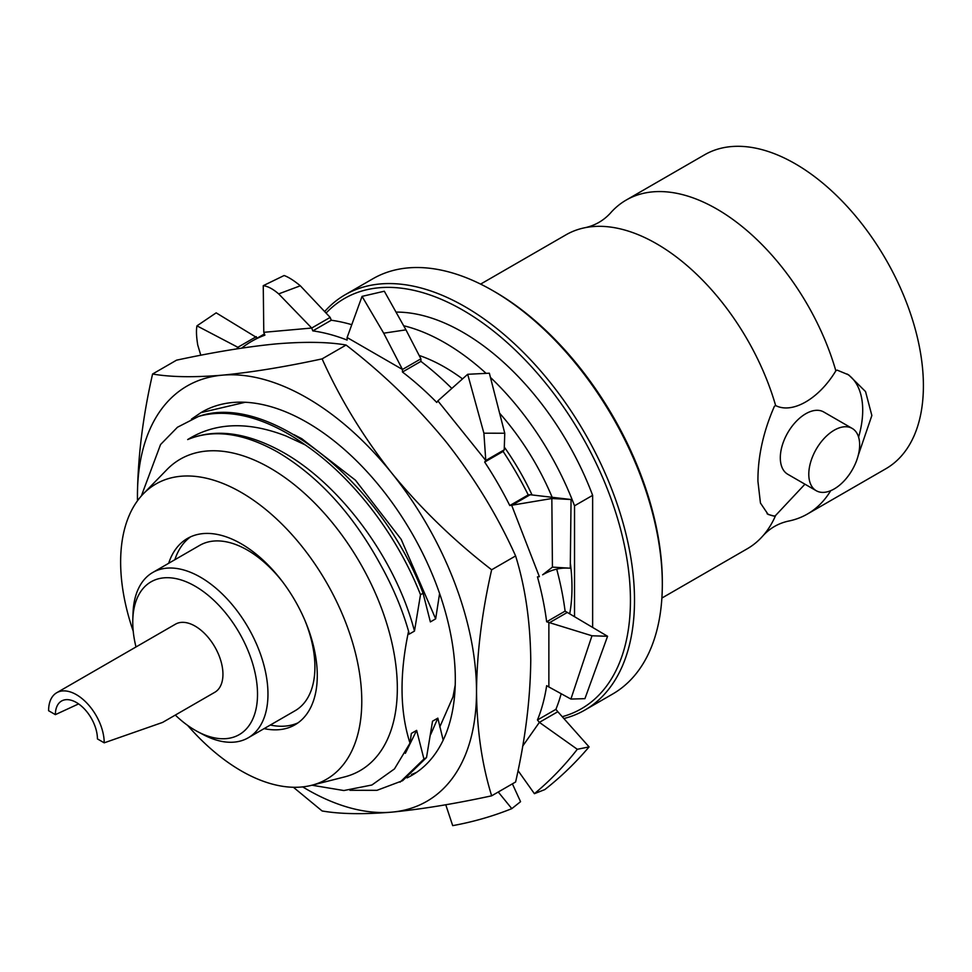 <?xml version="1.0" encoding="UTF-8"?>
<svg xmlns="http://www.w3.org/2000/svg" width="972" height="972" viewBox="0 0 972 972"><rect width="100%" height="100%" fill="white"/><g stroke="black" fill="none" stroke-linecap="round" stroke-linejoin="round"><path stroke-width="1.46" d="M830.72 490.678A181.254 104.648 60 0 1 807.453 514.006L885.857 468.747A181.254 104.648 -120 0 0 923.4 385.763A181.254 104.648 -120 0 0 844.279 203.355A181.254 104.648 -120 0 0 704.603 154.791L626.199 200.062A181.254 104.648 60 0 1 835.847 370.818L837.074 370.101L848.678 374.888L865.542 391.582L871.86 415.518L858.227 455.406M807.453 514.006A181.254 104.648 60 0 1 788.073 521.186C778.293 523.41 769.982 528.209 763.166 535.572A181.254 104.648 -120 0 0 775.644 515.427L774.405 516.144L768.123 514.431L760.444 503.034L757.929 481.298C757.771 456.779 763.263 431.775 774.405 406.284L775.644 405.567A181.254 104.648 -120 0 0 585.387 227.63A181.254 104.648 -120 0 0 565.996 234.811L480.618 284.103M661.883 598.059L747.261 548.767A181.254 104.648 -120 0 0 763.166 535.572M774.405 516.144A80.555 46.51 -60 0 1 767.09 513.751M852.201 428.421L823.721 411.982A35.964 20.764 120 0 0 796.007 421.617A35.964 20.764 120 0 0 780.309 457.8A35.964 20.764 120 0 0 787.757 474.263L816.237 490.714A35.964 20.764 -60 0 1 808.789 474.251A35.964 20.764 -60 0 1 824.487 438.056A35.964 20.764 -60 0 1 852.201 428.421A35.964 20.764 -60 0 1 859.649 444.884A35.964 20.764 -60 0 1 843.951 481.079A35.964 20.764 -60 0 1 816.237 490.714M585.387 227.63C595.168 225.407 603.466 220.608 610.282 213.257A181.254 104.648 60 0 1 626.199 200.062M775.644 515.427L804.95 484.19M858.604 437.121A80.555 46.51 120 0 0 847.134 374.026M835.847 370.818C818.971 398.897 792.399 414.145 775.644 405.567M494.821 291.794L492.78 290.628L494.821 291.794A236.876 136.76 60 0 1 662.321 581.912L662.321 584.269A239.756 138.425 -120 0 0 492.78 290.628L492.78 290.628A239.756 138.425 -120 0 0 372.908 278.745L345.096 294.795A239.756 138.425 60 0 1 464.981 306.678A239.756 138.425 60 0 1 621.606 517.955A239.756 138.425 60 0 1 584.852 710.07A239.756 138.425 60 0 1 563.882 718.539M584.852 710.07L612.664 694.02A239.756 138.425 -120 0 0 662.321 584.269M562.241 716.704A236.876 136.76 -120 0 0 622.08 535.147A236.876 136.76 -120 0 0 462.939 310.202A236.876 136.76 -120 0 0 326.082 313.081M104.211 742.827L162.591 722.415L214.8 692.283A39.317 22.696 -120 0 0 220.826 660.766A39.317 22.696 -120 0 0 195.141 626.126A39.317 22.696 -120 0 0 175.482 624.17L56.741 692.72A39.317 22.696 -120 0 1 76.399 694.676A39.317 22.696 -120 0 1 104.211 742.827L97.431 738.914A29.731 17.168 -120 0 0 76.399 702.501A29.731 17.168 -120 0 0 61.54 701.031A29.731 17.168 -120 0 0 55.38 714.639L78.598 703.91M175.312 715.076A88.221 50.933 -120 0 0 195.141 730.251A88.221 50.933 -120 0 0 197.608 731.624A88.221 50.933 -120 0 0 257.507 692.805A88.221 50.933 -120 0 0 195.141 586.201A88.221 50.933 -120 0 0 132.812 619.383A88.221 50.933 -120 0 0 135.995 646.975M197.608 731.624L203.148 734.565A95.45 55.112 -120 0 0 248.2 737.809A95.45 55.112 -120 0 0 262.829 661.324A95.45 55.112 -120 0 0 200.475 577.21A95.45 55.112 -120 0 0 152.75 572.484A95.45 55.112 -120 0 0 133.03 613.125L132.812 619.383M248.2 737.809L295.148 710.702A95.45 55.112 -120 0 0 304.795 620.124M282.961 582.313A95.45 55.112 -120 0 0 247.423 550.103A95.45 55.112 -120 0 0 199.697 545.377L152.75 572.484M264.117 728.623A107.588 62.111 -120 0 0 295.002 724.796A107.588 62.111 -120 0 0 311.49 638.592A107.588 62.111 -120 0 0 241.202 543.785A107.588 62.111 -120 0 0 187.414 538.464A107.588 62.111 -120 0 0 168.666 563.298M190.609 536.823A107.588 62.111 -120 0 0 174.875 559.702M187.572 725.343A170.513 98.451 -120 0 0 241.202 770.857A170.513 98.451 -120 0 0 311.66 785.291A170.513 98.451 -120 0 0 355.959 655.14A170.513 98.451 -120 0 0 241.202 492.403A170.513 98.451 -120 0 0 143.37 493.788A170.513 98.451 -120 0 0 133.225 631.229M311.66 785.291L344.477 776.944A179.82 103.822 -120 0 0 391.194 639.697A179.82 103.822 -120 0 0 270.18 468.079A179.82 103.822 -120 0 0 167.002 469.537L143.37 493.788M569.701 613.83A179.82 103.822 -120 0 0 570.418 563.614M552.157 497.3A179.82 103.822 -120 0 0 500.058 413.708M462.526 378.898A179.82 103.822 -120 0 0 444.836 367.246A179.82 103.822 -120 0 0 419.151 355.448M532.061 494.967A179.82 103.822 -120 0 0 504.322 447.12M574.525 616.698L574.525 505.805L592.641 495.343A209.794 121.123 -120 0 0 462.939 332.315A209.794 121.123 -120 0 0 396.418 312.097M574.525 505.805A209.794 121.123 -120 0 0 490.848 377.792M486.061 373.321A209.794 121.123 -120 0 0 444.836 342.776A209.794 121.123 -120 0 0 403.623 325.729M305.147 444.86A209.794 121.123 -120 0 0 287.615 433.548A209.794 121.123 -120 0 0 198.555 416.429C268.928 391.619 381.571 482.938 423.075 593.236L420.499 594.718C397.22 535.256 353.383 477.75 305.147 444.86L286.315 436.112C248.103 421.204 215.213 422.358 187.669 439.575C213.719 428.737 243.863 433.002 278.126 452.345C318.84 476.645 353.055 514.237 380.757 565.121C392.858 586.918 402.141 608.958 408.58 631.229C399.407 674.349 399.881 711.65 410.002 743.13L394.462 768.913L371.912 784.999L343.869 790.54L311.939 785.218M141.377 495.927L160.55 444.544L177.463 427.243L198.555 416.429M191.435 419.139L200.876 412.675L245.236 402.262M410.002 743.13L411.35 733.423L416.648 730.373L423.938 759.035L426.514 757.553L402.639 780.674L376.99 790.321L349.944 790.297M423.938 759.035L400.075 782.156M416.526 772.4L411.508 774.526M293.994 434.666L301.757 438.7L355.436 480.18L401.144 539.29L435.663 618.848L430.365 621.91L423.075 593.236M426.514 757.553L432.54 721.188L437.837 718.138L430.608 734.674M416.648 730.373L405.36 753.312M439.599 593.515L435.663 618.848M437.837 718.138L443.171 740.154M324.66 311.562A239.756 138.425 60 0 1 345.096 294.795M592.641 495.343L592.641 627.438M270.325 725.039A107.588 62.111 -120 0 0 298.015 722.852M56.741 692.72A39.317 22.696 -120 0 0 48.6 710.726L55.38 714.639M187.669 439.575C214.691 428.336 245.649 432.127 280.568 450.935C339.228 482.537 395.531 558.207 414.473 631.083L409.176 634.145L408.58 631.229M420.499 594.718L414.473 631.083M407.074 777.867A209.794 121.123 -120 0 0 411.861 775.34A209.794 121.123 -120 0 0 427.546 563.505A209.794 121.123 -120 0 0 241.36 402.153A209.794 121.123 -120 0 0 201.483 412.322M302.693 786.895A239.756 138.425 -120 0 0 391.74 812.142A239.756 138.425 -120 0 0 476.511 691.542A239.756 138.425 -120 0 0 391.74 473.06A239.756 138.425 -120 0 0 222.199 375.18A239.756 138.425 -120 0 0 137.441 495.781A239.756 138.425 -120 0 0 137.489 500.75L137.441 495.781C137.83 457.107 142.884 416.514 152.58 374.013L176.54 360.175C214.059 352.083 247.362 346.652 276.449 343.869C305.087 341.524 328.293 341.913 346.081 345.036C383.381 373.783 416.684 406.029 445.99 441.75C474.433 477.847 497.64 515.913 515.61 555.935L491.65 569.774C454.276 540.942 420.973 508.708 391.74 473.06C363.249 436.878 340.03 398.812 322.109 358.875L346.081 345.036M322.109 358.875C285.027 366.894 251.724 372.325 222.199 375.18C193.865 377.537 170.659 377.136 152.58 374.013M293.398 787.271L322.109 810.964C340.2 814.099 363.407 814.487 391.74 812.142C421.265 809.287 454.568 803.844 491.65 795.825L515.61 781.986C525.317 739.485 530.36 698.892 530.761 660.219C530.348 621.922 525.305 587.161 515.61 555.935M491.65 795.825C481.954 764.514 476.9 729.753 476.511 691.542C476.912 652.771 481.966 612.178 491.65 569.774M439.769 726.995L452.988 696.9L455.224 685.041M528.233 494.906A246.183 142.131 -120 0 0 503.119 451.409L484.676 462.065A246.183 142.131 60 0 1 509.79 505.562L528.233 494.906L530.153 494.736L511.709 505.391L539.375 576.7L537.455 576.87A246.183 142.131 60 0 1 546.653 621.788L565.097 611.133L567.308 612.421L548.864 623.064L548.864 686.961L546.653 685.685A246.183 142.131 60 0 1 537.455 719.985L539.375 722.366L557.819 711.723L555.899 709.341A246.183 142.131 -120 0 0 561.172 693.716M257.41 338.013L216.173 312.85L196.952 325.851L237.861 347.283L256.304 336.64M351.779 324.697A246.183 142.131 -120 0 0 331.258 320.238L330.152 317.394L300.324 285.792C293.86 280.483 288.465 277.056 284.116 275.526L263.254 285.671C267.883 286.266 273.023 289 278.672 293.896L300.324 285.792M451.834 388.423A246.183 142.131 -120 0 0 420.9 361.377L420.9 358.826L405.956 329.848L384.317 291.223L362.058 296.375L383.697 333.189L405.956 329.848M503.119 451.409L504.225 449.842L504.76 433.233L489.353 373.199L467.69 374.293L483.898 433.196L504.76 433.233M565.097 611.133A246.183 142.131 -120 0 0 556.701 569.13M537.455 719.985L555.899 709.341M544.806 789.592C560.735 777.114 575.497 762.886 589.081 746.897L577.307 749.291C564.55 765.693 550.249 780.492 534.406 793.687L544.806 789.592M557.819 711.723L589.081 746.897M512.39 783.845L520.555 801.681L511.807 808.643C493.047 816.201 473.34 821.875 452.697 825.641L445.759 804.743M238.881 348.547L237.861 347.283L236.743 348.887M241.676 348.122A246.183 142.131 60 0 1 251.699 341.306A246.183 142.131 60 0 1 264.894 335.17L263.789 332.315L311.708 328.038L330.152 317.394M331.258 320.238L312.814 330.893L311.708 328.038L278.672 293.896M312.814 330.893A246.183 142.131 60 0 1 347.113 340.079L347.113 337.527L402.457 369.469L420.9 358.826M420.9 361.377L402.457 372.033L402.457 369.469L383.697 333.189M402.457 372.033A246.183 142.131 60 0 1 436.756 402.444L437.862 400.877L485.781 460.485L504.225 449.842M484.676 462.065L485.781 460.485L483.898 433.196M551.841 498.515L552.424 567.113L570.272 568.219L571.062 499.511L551.841 498.515L509.79 505.562M530.153 494.736L571.062 499.511M552.424 567.113L542.631 574.817C551.015 569.957 559.435 567.709 567.879 568.11M591.972 635.773L570.904 699.062L584.925 698.661L607.573 636.283L591.972 635.773L546.653 621.788M567.308 612.421L607.573 636.283M577.307 749.291L539.375 722.366L522.657 746.156M534.406 793.687L518.027 770.626M498.259 792.01L511.807 808.643M200.803 355.254L197.741 345.011C196.38 336.762 196.113 330.371 196.952 325.851M263.789 332.315L263.254 285.671M347.113 337.527L362.058 296.375M437.862 400.877L467.69 374.293M570.904 699.062L548.864 686.961M202.079 411.982L200.876 412.675M251.699 341.306L264.42 333.955"/></g></svg>
